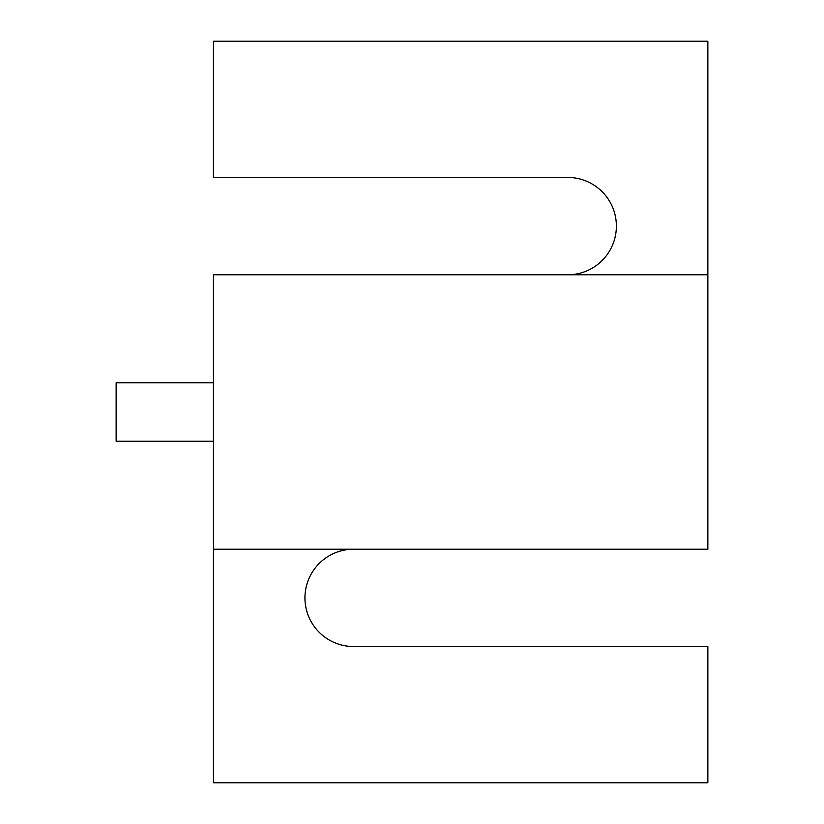 <?xml version="1.0" encoding="UTF-8"?>
<svg xmlns="http://www.w3.org/2000/svg" width="824" height="824" viewBox="0 0 824 824"><rect width="100%" height="100%" fill="white"/><g stroke="black" fill="none" stroke-linecap="round" stroke-linejoin="round"><path stroke-width="1.24" d="M213.457 382.799L116.143 382.799L116.143 441.201L213.457 441.201M213.457 549.227L707.857 549.227L707.857 274.773L213.457 274.773L213.457 782.8L707.857 782.8L707.857 646.552L353.609 646.552A48.657 48.657 0 0 1 304.942 597.884A48.657 48.657 0 0 1 353.609 549.227M707.857 274.773L707.857 41.2L213.457 41.2L213.457 177.448L567.715 177.448A48.657 48.657 0 0 1 616.383 226.116A48.657 48.657 0 0 1 567.715 274.773"/></g></svg>
